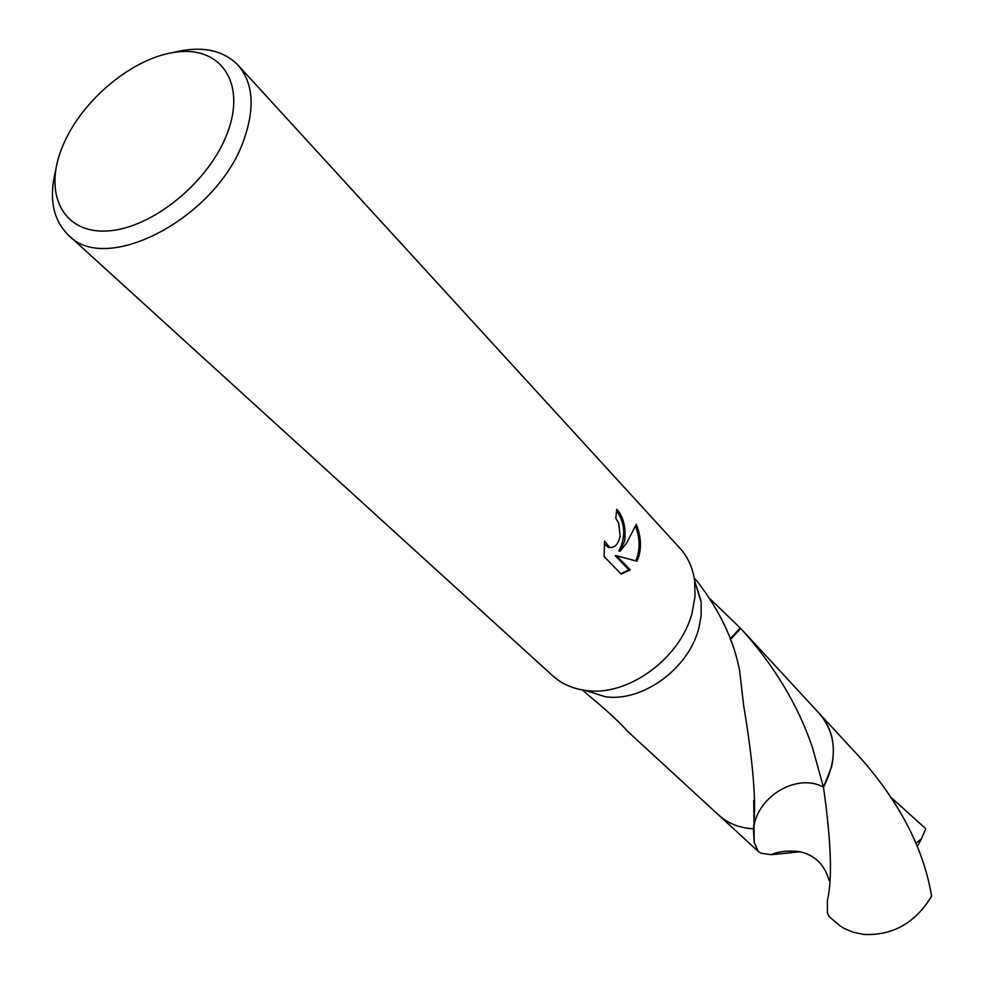 <?xml version="1.0" encoding="UTF-8"?>
<svg xmlns="http://www.w3.org/2000/svg" width="984" height="984" viewBox="0 0 984 984"><rect width="100%" height="100%" fill="white"/><g stroke="black" fill="none" stroke-linecap="round" stroke-linejoin="round"><path stroke-width="1.48" d="M173.073 52.521C201.154 45.498 222.802 49.704 238.03 65.129L679.907 548.199C688 557.129 692.921 568.137 694.679 581.2L695.011 596.427L692.244 612.22C681.002 658.173 627.817 696.979 585.726 690.448C572.651 688.726 561.63 683.831 552.676 675.762L68.45 235.151C52.988 219.961 48.733 198.325 55.682 170.232M694.606 580.646L701.186 602.417L701.112 615.959L698.874 627.927C689.021 668.444 642.318 702.49 605.074 696.697L585.16 690.374M624.656 540.917L620.203 551.114L626.673 543.045L636.267 524.337C640.633 534.878 641.543 545.456 639.01 556.058L637.005 561.224L616.611 555.726L630.24 569.884L621.162 574.066L604.127 556.55L604.545 541.089L609.625 547.399C614.779 547.953 618.284 544.201 620.117 536.145L618.653 523.033L615.775 518.26L616.784 509.245C623.45 516.784 626.07 527.35 624.656 540.917M238.03 65.129C253.159 82.73 255.151 107.502 244.007 139.408C217.919 216.96 106.346 276.16 68.45 235.151M227.427 132.877C209.321 181.978 151.597 228.866 107.293 230.933C62.693 233.749 42.976 193.442 62.41 146.751C81.229 100.073 133.996 56.445 177.649 51.906C221.535 46.678 246.197 83.714 227.427 132.877M818.774 712.92L819.574 713.757C832.095 728.037 836.092 745.774 831.541 766.979L823.473 787.2C799.316 773.461 761.542 793.325 754.519 823.214L753.375 828.749C739.611 828.073 728.012 823.485 718.603 814.973L717.754 814.199M710.165 598.961L741.075 628.813C774.162 665.553 797.864 704.851 812.194 746.708L823.485 787.212C831.197 841.874 832.489 879.622 827.372 900.421L827.458 913.201L829.327 916.744L839.979 925.846L844.469 928.564L852.833 932.131L863.94 934.48C892.857 935.661 915.403 922.894 931.59 896.19C923.902 849.758 900.741 804.309 862.132 759.832L819.574 713.757C836.535 734.396 837.851 758.885 823.497 787.2L831.554 766.991C836.154 745.417 831.972 727.471 819.008 713.166M582.602 689.993L587.288 694.298C605.701 709.415 619.12 721.752 627.571 731.321L627.817 731.543M800.41 851.787L771.358 854.678L761.026 853.239L758.27 851.443L754.211 842.538L753.375 828.762C756.585 804.445 753.338 763.326 743.633 705.393L739.624 670.645C733.941 640.658 719.87 610.953 697.41 581.556L694.212 578.088M616.673 510.794C625.307 523.562 626.021 536.993 618.813 551.077L620.203 551.114M610.105 547.498L608.21 547.362L604.225 543.894M620.892 573.795L628.837 569.834L615.197 555.689L616.611 555.726M635.775 560.88C640.215 550.154 640.166 538.642 635.602 526.354M628.837 569.834L630.24 569.884M740.275 627.964L730.214 638.825M730.448 639.452L740.731 628.432M753.375 828.762L750.189 828.553C737.742 827.323 727.213 822.796 718.603 814.998L627.583 731.321M892.144 798.393L925.772 828.737L921.442 838.811L915.833 843.325M921.442 838.798L917.211 846.683M605.074 696.697L585.726 690.448M609.625 547.399L608.21 547.362M753.732 800.386L754.211 842.538M819.561 713.757L741.075 628.813M700.977 600.535L694.679 581.2M829.155 880.508C824.567 864.493 814.567 854.838 799.143 851.541C787.261 850.434 778 851.48 771.358 854.666M758.27 851.443L718.603 814.998"/></g></svg>
